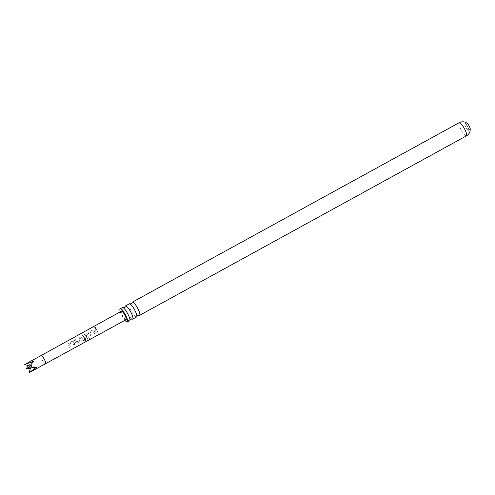 <?xml version="1.0" encoding="UTF-8"?>
<svg xmlns="http://www.w3.org/2000/svg" width="495" height="495" viewBox="0 0 495 495"><rect width="100%" height="100%" fill="white"/><g stroke="black" fill="none" stroke-linecap="round" stroke-linejoin="round"><path stroke-width="0.37" stroke-dasharray="2.48 1.86" d="M94.291 327.616L95.145 327.999L95.547 326.923L94.83 326.886L94.291 327.616L95.213 328.061L95.615 327.003L94.91 326.978L94.452 327.987M129.331 303.812A7.518 1.726 -118.8 0 0 131.28 310.947A7.518 1.726 -118.8 0 0 136.571 316.992M122.414 307.605A7.518 1.726 -118.8 0 0 124.369 314.74A7.518 1.726 -118.8 0 0 129.653 320.785M470.25 128.991A3.688 0.848 61.2 0 1 470.101 129.48A3.688 0.848 61.2 0 1 467.515 126.516A3.688 0.848 61.2 0 1 466.556 123.02A3.688 0.848 61.2 0 1 467.051 123.162M467.577 126.844A3.688 0.848 -118.8 0 0 464.984 123.886A3.688 0.848 -118.8 0 0 465.943 127.382A3.688 0.848 -118.8 0 0 468.53 130.346A3.688 0.848 -118.8 0 0 467.577 126.844M29.137 372.692L35.306 367.593L30.356 368.453M28.561 365.681L32.206 361.808L24.75 364.518M74.918 344.291L73 341.278L72.047 341.315L68.353 343.338L67.821 344.91L69.251 347.41L70.309 346.828L68.954 344.483L72.394 342.49L73.86 344.873L74.918 344.291L73.483 341.791M77.096 343.097L80.79 341.067L81.316 340.343L79.893 337.002L78.841 337.584L80.048 340.028L76.601 342.008L75.29 339.539L74.231 340.114L75.518 342.695L77.096 343.097L80.79 341.067M89.533 338.339L88.914 337.615L84.738 339.91L82.789 336.878L86.235 334.886L87.021 336.198L83.995 337.955L84.626 338.957L88.178 336.575L87.207 334.255L86.724 333.741L85.771 333.779L82.077 335.796L81.545 337.367L83.544 340.647L85.097 340.77L89.533 338.339L88.914 337.615M95.498 332.98L93.574 329.955L92.627 329.992L88.939 332.034L88.401 333.593L89.836 336.093L90.888 335.517L89.533 333.166L92.98 331.174L94.44 333.562L95.498 332.98L94.069 330.474M97.75 331.743L95.869 328.235L94.811 328.804L96.692 332.324L97.75 331.681L95.869 328.235M126.095 319.677A4.832 1.108 61.2 0 1 123.707 317.474A4.832 1.108 61.2 0 1 121.399 312.679A4.832 1.108 61.2 0 1 121.442 311.2M138.928 315.259A7.518 1.726 61.2 0 1 134.3 309.288A7.518 1.726 61.2 0 1 132.06 302.748M120.285 311.844A7.518 1.726 -118.8 0 0 122.104 315.983A7.518 1.726 -118.8 0 0 124.938 320.314M132.01 319.058A7.518 1.726 61.2 0 1 127.382 313.088A7.518 1.726 61.2 0 1 125.142 306.547M30.473 368.039L30.944 366.405L35.306 367.593M27.974 368.268L30.944 366.405L28.419 367.68M29.706 366.028L36.766 367.117M32.206 361.808L30.944 366.405L33.666 361.338M95.931 328.278L94.811 328.804M94.873 328.853L96.692 332.324M96.698 332.263L97.75 331.681M94.112 330.493L93.642 329.992L92.627 329.992M92.689 330.035L89.001 332.083L88.45 333.605L89.836 336.031L90.888 335.449L89.576 333.178L93.023 331.186L94.44 333.562M94.446 333.5L95.498 332.918M88.902 337.528L84.738 339.91M84.725 339.824L82.832 336.885L86.279 334.898L87.046 336.167L84.014 337.918L84.626 338.896L87.652 337.231L88.19 336.513L88.067 335.783L86.786 333.779L85.833 333.828L82.133 335.845L81.588 337.38L83.525 340.56L85.097 340.77M85.066 340.659L89.496 338.227M80.796 340.999L81.329 340.282L81.18 339.582M81.205 339.551L79.955 337.046L78.903 337.633L80.066 339.997L76.626 341.977L75.351 339.589L74.293 340.164L75.518 342.695M75.537 342.658L77.096 343.029M73.532 341.81L73.062 341.315L72.047 341.315M72.109 341.358L68.415 343.388L67.865 344.922L69.251 347.341L70.309 346.76L68.997 344.489L72.443 342.503L73.86 344.873M73.86 344.811L74.918 344.229M41.054 355.558L41.054 355.558A4.641 1.064 -118.8 0 0 41.011 356.975A4.641 1.064 -118.8 0 0 43.226 361.585A4.641 1.064 -118.8 0 0 45.521 363.701L45.521 363.701M459.193 122.692A7.518 1.726 -118.8 0 0 461.148 129.826A7.518 1.726 -118.8 0 0 466.432 135.871M464.984 123.886L466.556 123.02M468.53 130.346L470.101 129.48"/><path stroke-width="0.74" d="M132.672 319.127L136.571 316.992A7.518 1.726 -118.8 0 0 136.861 316.392A7.518 1.726 -118.8 0 0 134.621 309.858A7.518 1.726 -118.8 0 0 129.993 303.881A7.518 1.726 -118.8 0 0 129.331 303.812L125.433 305.953A7.518 1.726 61.2 0 1 130.723 311.992A7.518 1.726 61.2 0 1 132.672 319.127A7.518 1.726 61.2 0 1 132.01 319.058L130.736 319.182L129.944 320.191A7.518 1.726 -118.8 0 0 127.704 313.651A7.518 1.726 -118.8 0 0 123.076 307.68A7.518 1.726 -118.8 0 0 122.414 307.605L120.155 308.849A7.518 1.726 -118.8 0 0 120.285 311.844M124.938 320.314A7.518 1.726 -118.8 0 0 127.388 322.028L129.653 320.785A7.518 1.726 -118.8 0 0 129.944 320.191M459.193 122.692C461.278 121.622 463.376 121.498 465.486 122.308L467.051 123.162A3.688 0.848 61.2 0 1 469.149 125.984A3.688 0.848 61.2 0 1 470.25 128.991L470.132 130.767C469.687 132.982 468.449 134.683 466.432 135.871A7.518 1.726 -118.8 0 0 464.483 128.737A7.518 1.726 -118.8 0 0 459.193 122.692L132.351 302.154A7.518 1.726 61.2 0 1 137.635 308.199A7.518 1.726 61.2 0 1 139.584 315.334A7.518 1.726 61.2 0 1 138.928 315.259L137.653 315.383L136.861 316.392M29.137 372.692L45.521 363.701A4.641 1.064 -118.8 0 0 45.571 362.284A4.641 1.064 -118.8 0 0 43.35 357.675A4.641 1.064 -118.8 0 0 41.054 355.558L24.75 364.518L33.666 361.338L27.974 368.268L36.766 367.117L29.137 372.692L30.473 368.039M30.356 368.453L25.913 368.942L28.561 365.681M41.054 355.558L121.442 311.2A4.832 1.108 61.2 0 1 123.83 313.403A4.832 1.108 61.2 0 1 126.145 318.205A4.832 1.108 61.2 0 1 126.095 319.677L45.521 363.701M129.993 303.881L131.268 303.757L132.06 302.748A7.518 1.726 61.2 0 1 132.351 302.154M127.388 322.028A7.518 1.726 -118.8 0 0 125.439 314.894A7.518 1.726 -118.8 0 0 120.155 308.849M123.076 307.68L124.35 307.556L125.142 306.547A7.518 1.726 61.2 0 1 125.433 305.953M28.419 367.68L25.913 368.942M24.75 364.518L29.706 366.028M466.432 135.871L139.584 315.334"/></g></svg>
